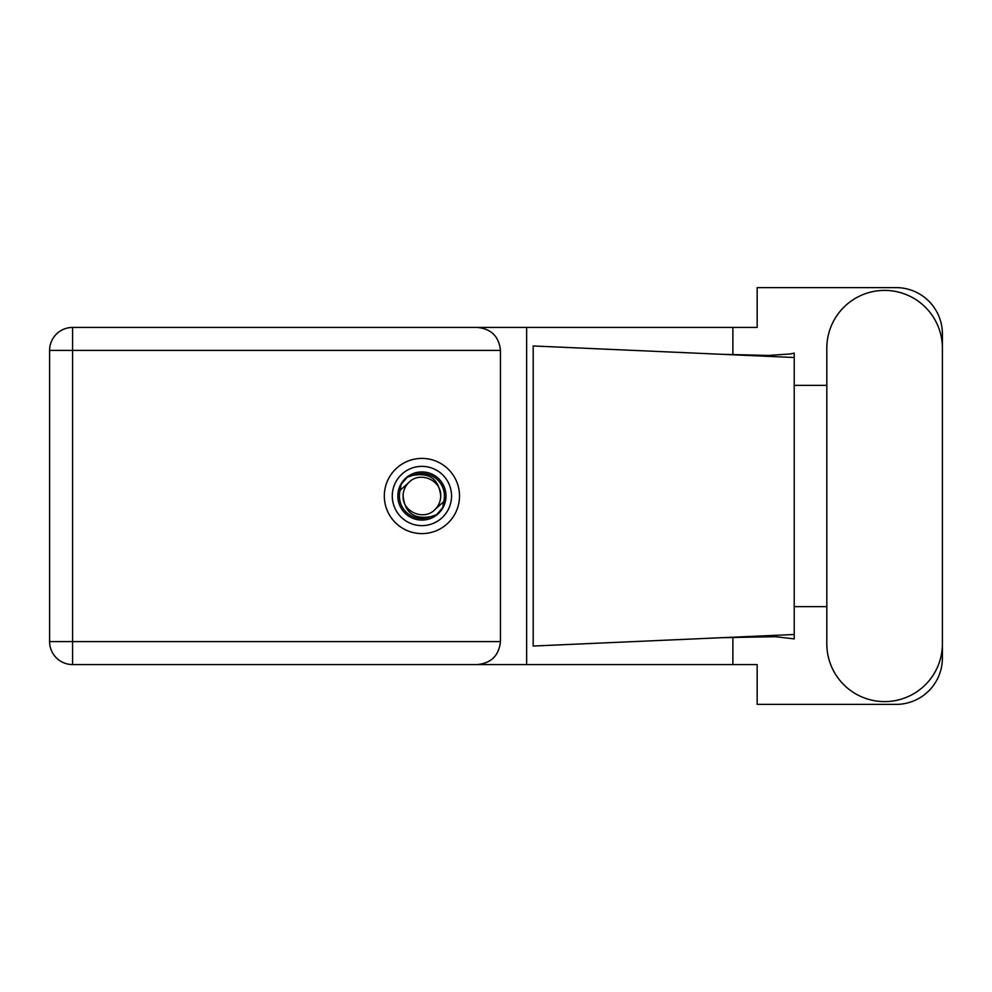 <?xml version="1.0" encoding="UTF-8"?>
<svg xmlns="http://www.w3.org/2000/svg" width="992" height="992" viewBox="0 0 992 992"><rect width="100%" height="100%" fill="white"/><g stroke="black" fill="none" stroke-linecap="round" stroke-linejoin="round"><path stroke-width="1.49" d="M392.274 496A29.636 29.636 0 0 0 421.91 525.636A29.636 29.636 0 0 0 451.546 496A29.636 29.636 0 0 0 421.91 466.364A29.636 29.636 0 0 0 392.274 496M397.829 496A24.081 24.081 0 0 0 421.91 520.081A24.081 24.081 0 0 0 445.991 496A24.081 24.081 0 0 0 421.91 471.919A24.081 24.081 0 0 0 397.829 496M400.148 490.271L408.617 482.707A18.798 18.798 0 0 0 403.112 496C404.86 512.752 414.123 519.634 430.9 516.634L436.579 514.761L442.717 507.582L443.672 501.729A22.506 22.506 0 0 0 412.92 475.366L407.241 477.239L401.103 484.418L400.148 490.271A22.506 22.506 0 0 0 430.9 516.634M408.617 482.707C419.38 470.704 441.576 479.905 440.708 496C438.948 479.248 429.685 472.366 412.92 475.366M443.672 501.729L435.203 509.293A18.798 18.798 0 0 0 440.708 496M435.203 509.293C424.427 521.296 402.244 512.095 403.112 496M826.82 643.808A57.796 57.796 0 0 0 884.604 701.604A57.796 57.796 0 0 0 942.4 643.808L942.4 348.192A57.796 57.796 0 0 0 884.604 290.396A57.796 57.796 0 0 0 826.82 348.192L826.82 643.808M421.91 458.403A37.597 37.597 0 0 0 384.313 496A37.597 37.597 0 0 0 421.91 533.597A37.597 37.597 0 0 0 459.507 496A37.597 37.597 0 0 0 421.91 458.403M72.565 664.553A22.965 22.965 0 0 1 49.6 641.588L49.6 350.412A22.965 22.965 0 0 1 72.565 327.447L477.474 327.447C491.325 328.898 498.988 336.561 500.452 350.412L500.452 641.588C498.988 655.439 491.325 663.102 477.474 664.553L72.565 664.553L72.565 641.588L500.452 641.588M942.4 385.38L942.4 333.92A46.302 46.302 0 0 0 896.098 287.618L757.169 287.618L757.169 327.447L477.474 327.447M942.4 606.62L942.4 658.08A46.302 46.302 0 0 1 896.098 704.382L757.169 704.382L757.169 664.553L477.474 664.553M826.82 606.62L794.22 606.62L794.22 638.898L775.434 636.703L722.114 637.682L794.22 634.496L794.22 357.504L794.22 385.38L826.82 385.38M732.877 637.236L732.877 664.553M732.877 327.447L732.877 354.764M790.24 353.958L794.22 353.102L794.22 357.504L722.114 354.318L768.403 355.434L790.24 353.958M722.114 637.682L533.188 646.04L533.188 345.96L722.114 354.318M526.64 327.447L526.64 664.553M794.22 608.617L794.22 383.383M500.452 350.412L72.565 350.412L72.565 641.588L49.6 641.588M49.6 350.412L72.565 350.412L72.565 327.447"/></g></svg>

